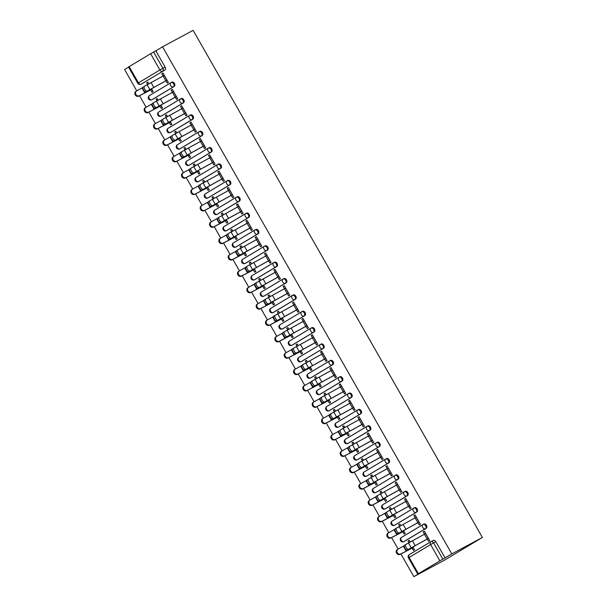 <?xml version="1.0" encoding="UTF-8"?>
<svg xmlns="http://www.w3.org/2000/svg" width="607" height="607" viewBox="0 0 607 607"><rect width="100%" height="100%" fill="white"/><g stroke="black" fill="none" stroke-linecap="round" stroke-linejoin="round"><path stroke-width="0.91" d="M152.547 99.389A2.413 1.768 -118.3 0 0 152.6 99.358A2.413 1.768 -118.3 0 0 152.653 99.328L174.133 86.46A2.413 1.768 -118.3 0 0 174.452 83.455A2.413 1.768 -118.3 0 0 171.796 82.233A2.413 1.768 -118.3 0 0 171.743 82.264L171.053 82.635M161.879 115.755A2.413 1.768 -118.3 0 0 161.932 115.725A2.413 1.768 -118.3 0 0 161.986 115.694L183.466 102.826A2.413 1.768 -118.3 0 0 183.792 99.814A2.413 1.768 -118.3 0 0 181.129 98.6A2.413 1.768 -118.3 0 0 181.076 98.63L180.385 99.002M171.212 132.114A2.413 1.768 -118.3 0 0 171.265 132.091A2.413 1.768 -118.3 0 0 171.318 132.06L192.806 119.192A2.413 1.768 -118.3 0 0 193.125 116.18A2.413 1.768 -118.3 0 0 190.461 114.966A2.413 1.768 -118.3 0 0 190.408 114.996L189.718 115.368M180.552 148.48A2.413 1.768 -118.3 0 0 180.605 148.457A2.413 1.768 -118.3 0 0 180.651 148.427L202.139 135.558A2.413 1.768 -118.3 0 0 202.457 132.546A2.413 1.768 -118.3 0 0 199.794 131.332A2.413 1.768 -118.3 0 0 199.741 131.362L199.05 131.734M189.885 164.846A2.413 1.768 -118.3 0 0 189.938 164.823A2.413 1.768 -118.3 0 0 189.991 164.793L211.471 151.917A2.413 1.768 -118.3 0 0 211.79 148.912A2.413 1.768 -118.3 0 0 209.134 147.691A2.413 1.768 -118.3 0 0 209.081 147.721L208.383 148.093M199.217 181.212A2.413 1.768 -118.3 0 0 199.271 181.182A2.413 1.768 -118.3 0 0 199.324 181.159L220.804 168.283A2.413 1.768 -118.3 0 0 221.13 165.279A2.413 1.768 -118.3 0 0 218.467 164.057A2.413 1.768 -118.3 0 0 218.414 164.087L217.723 164.459M208.55 197.578A2.413 1.768 -118.3 0 0 208.603 197.548A2.413 1.768 -118.3 0 0 208.656 197.518L230.144 184.649A2.413 1.768 -118.3 0 0 230.463 181.645A2.413 1.768 -118.3 0 0 227.8 180.423A2.413 1.768 -118.3 0 0 227.746 180.454L227.056 180.825M217.89 213.945A2.413 1.768 -118.3 0 0 217.943 213.914A2.413 1.768 -118.3 0 0 217.989 213.884L239.477 201.016A2.413 1.768 -118.3 0 0 239.795 198.011A2.413 1.768 -118.3 0 0 237.132 196.789A2.413 1.768 -118.3 0 0 237.079 196.82L236.389 197.192M227.223 230.311A2.413 1.768 -118.3 0 0 227.276 230.281A2.413 1.768 -118.3 0 0 227.329 230.25L248.809 217.382A2.413 1.768 -118.3 0 0 249.128 214.37A2.413 1.768 -118.3 0 0 246.472 213.156A2.413 1.768 -118.3 0 0 246.419 213.186L245.721 213.558M236.555 246.67A2.413 1.768 -118.3 0 0 236.609 246.647A2.413 1.768 -118.3 0 0 236.662 246.617L258.142 233.748A2.413 1.768 -118.3 0 0 258.468 230.736A2.413 1.768 -118.3 0 0 255.805 229.522A2.413 1.768 -118.3 0 0 255.752 229.552L255.061 229.924M245.888 263.036A2.413 1.768 -118.3 0 0 245.941 263.013A2.413 1.768 -118.3 0 0 245.994 262.983L267.482 250.114A2.413 1.768 -118.3 0 0 267.801 247.102A2.413 1.768 -118.3 0 0 265.138 245.888A2.413 1.768 -118.3 0 0 265.084 245.918L264.394 246.29M255.228 279.402A2.413 1.768 -118.3 0 0 255.281 279.379A2.413 1.768 -118.3 0 0 255.327 279.349L276.815 266.473A2.413 1.768 -118.3 0 0 277.133 263.468A2.413 1.768 -118.3 0 0 274.47 262.247A2.413 1.768 -118.3 0 0 274.417 262.277L273.727 262.649M264.561 295.768A2.413 1.768 -118.3 0 0 264.614 295.738A2.413 1.768 -118.3 0 0 264.667 295.715L286.147 282.839A2.413 1.768 -118.3 0 0 286.466 279.835A2.413 1.768 -118.3 0 0 283.803 278.613A2.413 1.768 -118.3 0 0 283.757 278.643L283.059 279.015M273.894 312.135A2.413 1.768 -118.3 0 0 273.947 312.104A2.413 1.768 -118.3 0 0 274 312.074L295.48 299.205A2.413 1.768 -118.3 0 0 295.806 296.201A2.413 1.768 -118.3 0 0 293.143 294.979A2.413 1.768 -118.3 0 0 293.09 295.01L292.399 295.381M283.226 328.501A2.413 1.768 -118.3 0 0 283.279 328.47A2.413 1.768 -118.3 0 0 283.332 328.44L304.82 315.572A2.413 1.768 -118.3 0 0 305.139 312.567A2.413 1.768 -118.3 0 0 302.476 311.345A2.413 1.768 -118.3 0 0 302.423 311.376L301.732 311.748M292.566 344.867A2.413 1.768 -118.3 0 0 292.62 344.837A2.413 1.768 -118.3 0 0 292.665 344.806L314.153 331.938A2.413 1.768 -118.3 0 0 314.472 328.926A2.413 1.768 -118.3 0 0 311.808 327.712A2.413 1.768 -118.3 0 0 311.755 327.742L311.065 328.114M301.899 361.226A2.413 1.768 -118.3 0 0 301.952 361.203A2.413 1.768 -118.3 0 0 302.005 361.173L323.485 348.304A2.413 1.768 -118.3 0 0 323.804 345.292A2.413 1.768 -118.3 0 0 321.141 344.078A2.413 1.768 -118.3 0 0 321.095 344.108L320.397 344.48M311.232 377.592A2.413 1.768 -118.3 0 0 311.285 377.569A2.413 1.768 -118.3 0 0 311.338 377.539L332.818 364.67A2.413 1.768 -118.3 0 0 333.144 361.658A2.413 1.768 -118.3 0 0 330.481 360.444A2.413 1.768 -118.3 0 0 330.428 360.467L329.738 360.846M320.564 393.958A2.413 1.768 -118.3 0 0 320.617 393.935A2.413 1.768 -118.3 0 0 320.671 393.905L342.158 381.029A2.413 1.768 -118.3 0 0 342.477 378.024A2.413 1.768 -118.3 0 0 339.814 376.803A2.413 1.768 -118.3 0 0 339.761 376.833L339.07 377.205M329.905 410.324A2.413 1.768 -118.3 0 0 329.958 410.294A2.413 1.768 -118.3 0 0 330.003 410.264L351.491 397.395A2.413 1.768 -118.3 0 0 351.81 394.391A2.413 1.768 -118.3 0 0 349.146 393.169A2.413 1.768 -118.3 0 0 349.093 393.199L348.403 393.571M339.237 426.691A2.413 1.768 -118.3 0 0 339.29 426.66A2.413 1.768 -118.3 0 0 339.343 426.63L360.824 413.762A2.413 1.768 -118.3 0 0 361.142 410.757A2.413 1.768 -118.3 0 0 358.479 409.535A2.413 1.768 -118.3 0 0 358.433 409.566L357.735 409.937M348.57 443.057A2.413 1.768 -118.3 0 0 348.623 443.027A2.413 1.768 -118.3 0 0 348.676 442.996L370.156 430.128A2.413 1.768 -118.3 0 0 370.482 427.123A2.413 1.768 -118.3 0 0 367.819 425.902A2.413 1.768 -118.3 0 0 367.766 425.932L367.076 426.304M357.902 459.423A2.413 1.768 -118.3 0 0 357.955 459.393A2.413 1.768 -118.3 0 0 358.009 459.362L379.496 446.494A2.413 1.768 -118.3 0 0 379.815 443.482A2.413 1.768 -118.3 0 0 377.152 442.268A2.413 1.768 -118.3 0 0 377.099 442.298L376.408 442.67M367.243 475.782A2.413 1.768 -118.3 0 0 367.296 475.759A2.413 1.768 -118.3 0 0 367.341 475.729L388.829 462.86A2.413 1.768 -118.3 0 0 389.148 459.848A2.413 1.768 -118.3 0 0 386.484 458.634A2.413 1.768 -118.3 0 0 386.431 458.664L385.741 459.036M376.575 492.148A2.413 1.768 -118.3 0 0 376.628 492.125A2.413 1.768 -118.3 0 0 376.681 492.095L398.162 479.219A2.413 1.768 -118.3 0 0 398.48 476.214A2.413 1.768 -118.3 0 0 395.817 475A2.413 1.768 -118.3 0 0 395.772 475.023L395.074 475.395M385.908 508.514A2.413 1.768 -118.3 0 0 385.961 508.484A2.413 1.768 -118.3 0 0 386.014 508.461L407.494 495.585A2.413 1.768 -118.3 0 0 407.821 492.581A2.413 1.768 -118.3 0 0 405.157 491.359A2.413 1.768 -118.3 0 0 405.104 491.389L404.414 491.761M395.24 524.88A2.413 1.768 -118.3 0 0 395.294 524.85A2.413 1.768 -118.3 0 0 395.347 524.82L416.834 511.951A2.413 1.768 -118.3 0 0 417.153 508.947A2.413 1.768 -118.3 0 0 414.49 507.725A2.413 1.768 -118.3 0 0 414.437 507.756L413.746 508.127M404.581 541.247A2.413 1.768 -118.3 0 0 404.634 541.216A2.413 1.768 -118.3 0 0 404.679 541.186L426.167 528.318A2.413 1.768 -118.3 0 0 426.486 525.313A2.413 1.768 -118.3 0 0 423.823 524.091A2.413 1.768 -118.3 0 0 423.769 524.122L423.079 524.494M128.585 67.157L124.61 69.539L136.757 90.838M139.527 95.701L146.09 107.204M148.859 112.06L155.422 123.57M158.199 128.426L164.763 139.929M167.532 144.792L174.095 156.295M176.865 161.159L183.428 172.661M186.197 177.525L192.76 189.027M195.537 193.891L202.093 205.394M204.87 210.257L211.433 221.76M214.203 226.616L220.766 238.126M223.535 242.982L230.099 254.485M232.876 259.348L239.431 270.851M242.208 275.715L248.771 287.217M251.541 292.081L258.104 303.583M260.873 308.447L267.437 319.95M270.214 324.813L276.769 336.316M279.546 341.172L286.109 352.682M288.879 357.538L295.442 369.041M298.212 373.904L304.775 385.407M307.552 390.271L314.107 401.773M316.884 406.637L323.448 418.14M326.217 423.003L332.78 434.506M335.55 439.369L342.113 450.872M344.89 455.728L351.445 467.231M354.222 472.094L360.786 483.597M363.555 488.46L370.118 499.963M372.888 504.827L379.451 516.329M382.228 521.193L388.784 532.696M391.561 537.559L398.124 549.062M400.893 553.925L413.86 576.65L444.438 560.2L482.39 537.461L451.813 553.91L162.562 46.8L193.14 30.35L482.39 537.461M129.147 66.595L138.426 82.856L137.774 83.273L128.502 67.013L150.635 53.727L155.847 50.829L165.119 67.089A2.413 1.768 61.7 0 1 164.8 70.093L141.067 84.176A2.413 1.768 61.7 0 1 141.021 84.206L143.267 82.992A2.413 1.768 -118.3 0 0 143.313 82.962M155.847 50.829L162.562 46.8M418.398 573.706L439.885 560.83L430.606 544.57L409.126 557.446L418.398 573.706L417.753 574.123L420.575 572.629L413.86 576.65M445.098 557.939L435.818 541.672L430.606 544.57A2.413 1.646 -120.9 0 1 430.818 541.725A2.413 1.646 -120.9 0 1 430.864 541.694A2.413 1.768 61.7 0 1 430.909 541.664A2.413 1.768 61.7 0 1 433.573 542.886L442.852 559.146L451.813 553.91M442.852 559.146L439.885 560.83M427.29 539.039L428.61 541.353L429.748 540.67L424.361 531.231L423.223 531.907L424.392 531.284M410.233 542.172L409.179 540.321L408.041 541.004L409.209 540.374M402.775 531.77L404.095 534.084L405.233 533.401L403.678 530.677M417.957 522.673L419.278 524.987L420.416 524.304L415.029 514.865L413.891 515.548L415.059 514.918M400.901 525.814L399.846 523.955L398.708 524.638L399.876 524.016M393.442 515.404L394.755 517.718L395.893 517.035L394.345 514.311M408.625 506.306L409.937 508.62L411.076 507.938L405.696 498.499L404.558 499.182L405.726 498.552M391.568 509.448L390.513 507.596L389.375 508.279L390.544 507.649M384.102 499.037L385.422 501.352L386.56 500.669L385.005 497.945M399.285 489.948L400.605 492.254L401.743 491.571L396.356 482.133L395.218 482.815L396.386 482.186M382.235 493.081L381.173 491.23L380.035 491.913L381.204 491.283M374.769 482.679L376.09 484.985L377.228 484.303L375.672 481.579M389.952 473.581L391.272 475.888L392.41 475.205L387.023 465.766L385.885 466.449L387.054 465.819M372.895 476.715L371.841 474.864L370.702 475.547L371.871 474.917M365.437 466.313L366.757 468.619L367.895 467.936L366.34 465.212M380.619 457.215L381.94 459.529L383.078 458.846L377.691 449.4L376.552 450.083L377.721 449.453M363.563 460.349L362.508 458.497L361.37 459.18L362.538 458.551M356.104 449.946L357.417 452.253L358.555 451.578L357.007 448.846M371.287 440.849L372.599 443.163L373.737 442.48L368.358 433.034L367.22 433.717L368.388 433.087M354.23 443.983L353.175 442.131L352.037 442.814L353.206 442.184M346.764 433.58L348.084 435.894L349.222 435.211L347.667 432.488M361.947 424.483L363.267 426.797L364.405 426.114L359.018 416.675L357.88 417.358L359.048 416.728M344.897 427.616L343.835 425.765L342.697 426.448L343.865 425.818M337.431 417.214L338.752 419.528L339.89 418.845L338.334 416.121M352.614 408.116L353.934 410.431L355.072 409.748L349.685 400.309L348.547 400.992L349.715 400.362M335.557 411.258L334.503 409.406L333.364 410.082L334.533 409.459M328.099 400.848L329.419 403.162L330.557 402.479L329.002 399.755M343.281 391.758L344.601 394.064L345.74 393.382L340.352 383.943L339.214 384.626L340.383 383.996M326.225 394.891L325.17 393.04L324.032 393.723L325.2 393.093M318.766 384.481L320.079 386.796L321.217 386.113L319.669 383.389M333.949 375.392L335.261 377.698L336.399 377.015L331.02 367.576L329.882 368.259L331.05 367.63M316.892 378.525L315.837 376.674L314.699 377.357L315.868 376.727M309.426 368.123L310.746 370.429L311.884 369.746L310.329 367.023M324.608 359.025L325.929 361.332L327.067 360.657L321.68 351.21L320.542 351.893L321.71 351.263M307.559 362.159L306.497 360.308L305.359 360.99L306.527 360.361M300.093 351.757L301.413 354.063L302.552 353.38L300.996 350.656M315.276 342.659L316.596 344.973L317.734 344.29L312.347 334.844L311.209 335.527L312.377 334.897M298.219 345.793L297.164 343.941L296.026 344.624L297.195 343.994M290.761 335.39L292.081 337.697L293.219 337.022L291.663 334.29M305.943 326.293L307.263 328.607L308.402 327.924L303.014 318.478L301.876 319.161L303.045 318.531M288.886 329.426L287.832 327.575L286.694 328.258L287.862 327.628M281.428 319.024L282.741 321.338L283.879 320.655L282.331 317.931M296.611 309.927L297.923 312.241L299.061 311.558L293.682 302.119L292.544 302.802L293.712 302.172M279.554 313.068L278.499 311.209L277.361 311.892L278.53 311.262M272.088 302.658L273.408 304.972L274.546 304.289L272.991 301.565M287.27 293.56L288.591 295.875L289.729 295.192L284.342 285.753L283.203 286.436L284.372 285.806M270.221 296.702L269.159 294.85L268.021 295.526L269.189 294.903M262.755 286.292L264.075 288.606L265.213 287.923L263.658 285.199M277.938 277.202L279.258 279.508L280.396 278.825L275.009 269.387L273.871 270.069L275.039 269.44M260.881 280.335L259.826 278.484L258.688 279.167L259.857 278.537M253.423 269.925L254.743 272.24L255.881 271.557L254.325 268.833M268.605 260.835L269.925 263.142L271.063 262.459L265.676 253.02L264.538 253.703L265.707 253.073M251.548 263.969L250.494 262.118L249.356 262.801L250.524 262.171M244.09 253.567L245.403 255.873L246.541 255.19L244.993 252.466M259.272 244.469L260.585 246.776L261.723 246.101L256.344 236.654L255.206 237.337L256.374 236.707M242.216 247.603L241.161 245.752L240.023 246.434L241.191 245.805M234.75 237.2L236.07 239.507L237.208 238.824L235.653 236.1M249.932 228.103L251.252 230.417L252.391 229.734L247.003 220.288L245.865 220.971L247.034 220.341M232.883 231.237L231.821 229.385L230.683 230.068L231.851 229.438M225.417 220.834L226.737 223.148L227.875 222.465L226.32 219.734M240.6 211.737L241.92 214.051L243.058 213.368L237.671 203.929L236.533 204.605L237.701 203.982M223.543 214.87L222.488 213.019L221.35 213.702L222.519 213.072M216.084 204.468L217.405 206.782L218.543 206.099L216.987 203.375M231.267 195.371L232.587 197.685L233.725 197.002L228.338 187.563L227.2 188.246L228.369 187.616M214.21 198.512L213.156 196.653L212.018 197.336L213.186 196.706M206.752 188.102L208.064 190.416L209.203 189.733L207.655 187.009M221.934 179.004L223.247 181.318L224.385 180.636L219.006 171.197L217.867 171.88L219.036 171.25M204.878 182.146L203.823 180.294L202.685 180.969L203.853 180.347M197.412 171.735L198.732 174.05L199.87 173.367L198.314 170.643M212.594 162.646L213.914 164.952L215.053 164.269L209.665 154.831L208.527 155.513L209.696 154.884M195.545 165.779L194.483 163.928L193.345 164.611L194.513 163.981M188.079 155.369L189.399 157.683L190.537 157.001L188.982 154.277M203.262 146.279L204.582 148.586L205.72 147.903L200.333 138.464L199.195 139.147L200.363 138.517M186.205 149.413L185.15 147.562L184.012 148.245L185.181 147.615M178.746 139.011L180.067 141.317L181.205 140.634L179.649 137.91M193.929 129.913L195.249 132.22L196.387 131.544L191 122.098L189.862 122.781L191.03 122.151M176.872 133.047L175.818 131.195L174.679 131.878L175.848 131.249M169.414 122.644L170.726 124.951L171.872 124.276L170.317 121.544M184.596 113.547L185.909 115.861L187.047 115.178L181.668 105.732L180.529 106.415L181.698 105.785M167.54 116.681L166.485 114.829L165.347 115.512L166.515 114.882M160.073 106.278L161.394 108.592L162.532 107.909L160.976 105.186M175.256 97.181L176.576 99.495L177.714 98.812L172.327 89.373L171.189 90.048L172.358 89.426M158.207 100.314L157.145 98.463L156.007 99.146L157.175 98.516M150.741 89.912L152.061 92.226L153.199 91.543L151.644 88.819M165.923 80.814L167.244 83.129L168.382 82.446L162.995 73.007L161.857 73.69L163.025 73.06M412.107 548.136L413.428 550.45L414.566 549.767L413.01 547.044M148.867 83.956L147.812 82.097L146.674 82.78L147.842 82.15M146.674 82.78L147.698 84.578M156.007 99.146L157.038 100.944M165.347 115.512L166.371 117.31M174.679 131.878L175.704 133.677M184.012 148.245L185.036 150.043M193.345 164.611L194.377 166.409M202.685 180.969L203.709 182.775M212.018 197.336L213.042 199.134M221.35 213.702L222.374 215.5M230.683 230.068L231.715 231.866M240.023 246.434L241.047 248.233M249.356 262.801L250.38 264.599M258.688 279.167L259.713 280.965M268.021 295.526L269.053 297.331M277.361 311.892L278.385 313.69M286.694 328.258L287.718 330.056M296.026 344.624L297.051 346.422M305.359 360.99L306.391 362.789M314.699 377.357L315.723 379.155M324.032 393.723L325.056 395.521M333.364 410.082L334.389 411.88M342.697 426.448L343.729 428.246M352.037 442.814L353.062 444.612M361.37 459.18L362.394 460.979M370.702 475.547L371.727 477.345M380.035 491.913L381.067 493.711M389.375 508.279L390.4 510.077M398.708 524.638L399.732 526.436M408.041 541.004L409.065 542.802M423.223 531.907L424.521 534.183M435.818 541.672A2.413 1.768 -118.3 0 0 433.155 540.458A2.413 1.768 -118.3 0 0 433.11 540.488L430.962 541.641M413.891 515.548L415.18 517.817M404.558 499.182L405.848 501.45M395.218 482.815L396.515 485.084M385.885 466.449L387.183 468.718M376.552 450.083L377.842 452.352M367.22 433.717L368.51 435.985M357.88 417.358L359.177 419.627M348.547 400.992L349.844 403.26M339.214 384.626L340.504 386.894M329.882 368.259L331.172 370.528M320.542 351.893L321.839 354.162M311.209 335.527L312.506 337.796M301.876 319.161L303.166 321.429M292.544 302.802L293.834 305.071M283.203 286.436L284.501 288.704M273.871 270.069L275.168 272.338M264.538 253.703L265.828 255.972M255.206 237.337L256.495 239.606M245.865 220.971L247.163 223.239M236.533 204.605L237.83 206.873M227.2 188.246L228.49 190.515M217.867 171.88L219.157 174.148M208.527 155.513L209.825 157.782M199.195 139.147L200.492 141.416M189.862 122.781L191.152 125.05M180.529 106.415L181.819 108.683M171.189 90.048L172.487 92.317M161.857 73.69L163.154 75.958M425.682 533.538L405.787 544.479A2.777 1.199 59.7 0 0 405.764 544.494A2.777 1.199 59.7 0 0 406.113 547.468A2.777 1.199 59.7 0 0 408.541 549.305L407.32 550.018A2.777 1.199 -120.3 0 1 404.892 548.182A2.777 1.199 -120.3 0 1 404.543 545.207A2.777 1.199 -120.3 0 1 404.566 545.192L405.734 544.509M407.32 550.018L428.459 538.409M428.436 538.363L408.541 549.305M413.276 547.506L400.089 554.366A2.777 2.413 -122 0 1 397.342 549.54L397.813 549.244M404.239 545.678L398.002 549.123A2.777 2.413 58 0 0 400.757 553.948L413.253 547.461M416.349 517.172L396.454 528.113A2.777 1.199 59.7 0 0 396.432 528.128A2.777 1.199 59.7 0 0 396.781 531.102A2.777 1.199 59.7 0 0 399.209 532.938L397.987 533.652A2.777 1.199 -120.3 0 1 395.559 531.815A2.777 1.199 -120.3 0 1 395.21 528.841A2.777 1.199 -120.3 0 1 395.233 528.826L396.401 528.143M397.987 533.652L419.126 522.043M419.096 521.997L399.209 532.938M407.009 500.813L387.122 511.747A2.777 1.199 59.7 0 0 387.091 511.762A2.777 1.199 59.7 0 0 387.441 514.736A2.777 1.199 59.7 0 0 389.876 516.572L388.655 517.285A2.777 1.199 -120.3 0 1 386.219 515.449A2.777 1.199 -120.3 0 1 385.87 512.475A2.777 1.199 -120.3 0 1 385.9 512.46L385.87 512.475M388.655 517.285L409.793 505.684M409.763 505.631L389.876 516.572M403.943 531.14L390.756 537.999A2.777 2.413 -122 0 1 388.002 533.174L388.48 532.878M394.899 529.312L388.67 532.764A2.777 2.413 58 0 0 391.416 537.59L403.913 531.095M394.611 514.774L381.424 521.633A2.777 2.413 -122 0 1 378.669 516.807L379.147 516.511M385.566 512.953L379.329 516.398A2.777 2.413 58 0 0 382.084 521.223L394.58 514.728M397.676 484.447L377.789 495.38A2.777 1.199 59.7 0 0 377.759 495.395A2.777 1.199 59.7 0 0 378.108 498.37A2.777 1.199 59.7 0 0 380.536 500.206L379.314 500.919A2.777 1.199 -120.3 0 1 376.886 499.083A2.777 1.199 -120.3 0 1 376.537 496.109A2.777 1.199 -120.3 0 1 376.568 496.094L377.736 495.411M379.314 500.919L400.453 489.318M400.43 489.272L380.536 500.206M388.343 468.08L368.449 479.014A2.777 1.199 59.7 0 0 368.426 479.029A2.777 1.199 59.7 0 0 368.775 482.004A2.777 1.199 59.7 0 0 371.203 483.84L369.982 484.561A2.777 1.199 -120.3 0 1 367.554 482.717A2.777 1.199 -120.3 0 1 367.205 479.75A2.777 1.199 -120.3 0 1 367.227 479.735L367.205 479.75M369.982 484.561L391.12 472.952M391.098 472.906L371.203 483.84M379.011 451.714L359.116 462.648A2.777 1.199 59.7 0 0 359.094 462.663A2.777 1.199 59.7 0 0 359.443 465.637A2.777 1.199 59.7 0 0 361.871 467.473L360.649 468.194A2.777 1.199 -120.3 0 1 358.221 466.358A2.777 1.199 -120.3 0 1 357.872 463.384A2.777 1.199 -120.3 0 1 357.895 463.369L359.063 462.686M360.649 468.194L381.788 456.585M381.757 456.54L361.871 467.473M385.27 498.408L372.091 505.267A2.777 2.413 -122 0 1 369.337 500.441L369.807 500.145M376.234 496.587L369.997 500.031A2.777 2.413 58 0 0 372.751 504.857L385.248 498.362M375.938 482.049L362.751 488.908A2.777 2.413 -122 0 1 360.004 484.083L360.475 483.787M366.901 480.22L360.664 483.665A2.777 2.413 58 0 0 363.418 488.491L375.915 482.004M366.605 465.683L353.418 472.542A2.777 2.413 -122 0 1 350.664 467.716L351.142 467.42M357.561 463.854L351.332 467.299A2.777 2.413 58 0 0 354.078 472.125L366.575 465.637M369.671 435.348L349.784 446.289A2.777 1.199 59.7 0 0 349.753 446.304A2.777 1.199 59.7 0 0 350.102 449.279A2.777 1.199 59.7 0 0 352.538 451.115L351.316 451.828A2.777 1.199 -120.3 0 1 348.881 449.992A2.777 1.199 -120.3 0 1 348.532 447.018A2.777 1.199 -120.3 0 1 348.562 447.002L349.731 446.32M351.316 451.828L372.455 440.219M372.425 440.174L352.538 451.115M357.273 449.317L344.086 456.176A2.777 2.413 -122 0 1 341.331 451.35L341.809 451.054M348.228 447.488L341.991 450.933A2.777 2.413 58 0 0 344.746 455.758L357.242 449.271M360.338 418.982L340.451 429.923A2.777 1.199 59.7 0 0 340.421 429.938A2.777 1.199 59.7 0 0 340.77 432.912A2.777 1.199 59.7 0 0 343.198 434.749L341.976 435.462A2.777 1.199 -120.3 0 1 339.548 433.626A2.777 1.199 -120.3 0 1 339.199 430.651A2.777 1.199 -120.3 0 1 339.23 430.636L339.199 430.651M341.976 435.462L363.115 423.853M363.092 423.807L343.198 434.749M347.932 432.95L334.753 439.809A2.777 2.413 -122 0 1 331.999 434.984L332.469 434.688M338.896 431.122L332.659 434.566A2.777 2.413 58 0 0 335.413 439.392L347.91 432.905M351.005 402.616L331.111 413.557A2.777 1.199 59.7 0 0 331.088 413.572A2.777 1.199 59.7 0 0 331.437 416.546A2.777 1.199 59.7 0 0 333.865 418.382L332.644 419.096A2.777 1.199 -120.3 0 1 330.216 417.259A2.777 1.199 -120.3 0 1 329.867 414.285A2.777 1.199 -120.3 0 1 329.889 414.27L331.058 413.587M332.644 419.096L353.782 407.487M353.76 407.441L333.865 418.382M338.6 416.584L325.413 423.443A2.777 2.413 -122 0 1 322.666 418.618L323.136 418.322M329.563 414.763L323.326 418.208A2.777 2.413 58 0 0 326.08 423.033L338.577 416.539M341.673 386.257L321.778 397.19A2.777 1.199 59.7 0 0 321.756 397.206A2.777 1.199 59.7 0 0 322.105 400.18A2.777 1.199 59.7 0 0 324.533 402.016L323.311 402.729A2.777 1.199 -120.3 0 1 320.883 400.893A2.777 1.199 -120.3 0 1 320.534 397.919A2.777 1.199 -120.3 0 1 320.557 397.904L321.725 397.221M323.311 402.729L344.45 391.128M344.419 391.083L324.533 402.016M329.267 400.218L316.08 407.077A2.777 2.413 -122 0 1 313.326 402.251L313.804 401.955M320.223 398.397L313.994 401.842A2.777 2.413 58 0 0 316.74 406.667L329.237 400.172M332.333 369.891L312.446 380.824A2.777 1.199 59.7 0 0 312.415 380.839A2.777 1.199 59.7 0 0 312.764 383.814A2.777 1.199 59.7 0 0 315.2 385.65L313.978 386.363A2.777 1.199 -120.3 0 1 311.543 384.527A2.777 1.199 -120.3 0 1 311.194 381.553A2.777 1.199 -120.3 0 1 311.224 381.537L312.393 380.855M313.978 386.363L335.117 374.762M335.087 374.716L315.2 385.65M323 353.524L303.113 364.458A2.777 1.199 59.7 0 0 303.083 364.473A2.777 1.199 59.7 0 0 303.432 367.447A2.777 1.199 59.7 0 0 305.86 369.284L304.638 370.004A2.777 1.199 -120.3 0 1 302.21 368.161A2.777 1.199 -120.3 0 1 301.861 365.194A2.777 1.199 -120.3 0 1 301.891 365.179L303.06 364.488M304.638 370.004L325.777 358.396M325.754 358.35L305.86 369.284M313.667 337.158L293.773 348.092A2.777 1.199 59.7 0 0 293.75 348.107A2.777 1.199 59.7 0 0 294.099 351.081A2.777 1.199 59.7 0 0 296.527 352.917L295.305 353.638A2.777 1.199 -120.3 0 1 292.877 351.802A2.777 1.199 -120.3 0 1 292.528 348.828A2.777 1.199 -120.3 0 1 292.551 348.813L293.727 348.13M295.305 353.638L316.444 342.029M316.422 341.984L296.527 352.917M304.335 320.792L284.44 331.733A2.777 1.199 59.7 0 0 284.417 331.748A2.777 1.199 59.7 0 0 284.766 334.723A2.777 1.199 59.7 0 0 287.194 336.559L285.973 337.272A2.777 1.199 -120.3 0 1 283.545 335.436A2.777 1.199 -120.3 0 1 283.196 332.461A2.777 1.199 -120.3 0 1 283.219 332.446L284.387 331.763M285.973 337.272L307.112 325.663M307.081 325.618L287.194 336.559M294.994 304.426L275.108 315.367A2.777 1.199 59.7 0 0 275.077 315.382A2.777 1.199 59.7 0 0 275.426 318.356A2.777 1.199 59.7 0 0 277.862 320.192L276.64 320.906A2.777 1.199 -120.3 0 1 274.205 319.07A2.777 1.199 -120.3 0 1 273.856 316.095A2.777 1.199 -120.3 0 1 273.886 316.08L275.054 315.397M276.64 320.906L297.779 309.297M297.749 309.251L277.862 320.192M285.662 288.059L265.775 299.001A2.777 1.199 59.7 0 0 265.745 299.016A2.777 1.199 59.7 0 0 266.094 301.99A2.777 1.199 59.7 0 0 268.522 303.826L267.3 304.539A2.777 1.199 -120.3 0 1 264.872 302.703A2.777 1.199 -120.3 0 1 264.523 299.729A2.777 1.199 -120.3 0 1 264.553 299.714L265.722 299.031M267.3 304.539L288.439 292.931M288.416 292.885L268.522 303.826M319.935 383.859L306.747 390.711A2.777 2.413 -122 0 1 303.993 385.885L304.471 385.597M310.89 382.031L304.653 385.475A2.777 2.413 58 0 0 307.408 390.301L319.904 383.806M310.594 367.493L297.415 374.352A2.777 2.413 -122 0 1 294.661 369.526L295.131 369.231M301.558 365.664L295.321 369.109A2.777 2.413 58 0 0 298.075 373.935L310.572 367.447M301.262 351.127L288.075 357.986A2.777 2.413 -122 0 1 285.328 353.16L285.798 352.864M292.225 349.298L285.988 352.743A2.777 2.413 58 0 0 288.742 357.569L301.239 351.081M291.929 334.76L278.742 341.62A2.777 2.413 -122 0 1 275.988 336.794L276.466 336.498M282.885 332.932L276.655 336.377A2.777 2.413 58 0 0 279.402 341.202L291.899 334.715M282.596 318.394L269.409 325.253A2.777 2.413 -122 0 1 266.655 320.428L267.133 320.132M273.552 316.566L267.315 320.018A2.777 2.413 58 0 0 270.069 324.844L282.566 318.349M273.256 302.028L260.077 308.887A2.777 2.413 -122 0 1 257.322 304.061L257.793 303.766M264.22 300.207L257.983 303.652A2.777 2.413 58 0 0 260.737 308.477L273.233 301.983M276.329 271.701L256.435 282.634A2.777 1.199 59.7 0 0 256.412 282.65A2.777 1.199 59.7 0 0 256.761 285.624A2.777 1.199 59.7 0 0 259.189 287.46L257.967 288.173A2.777 1.199 -120.3 0 1 255.539 286.337A2.777 1.199 -120.3 0 1 255.19 283.363A2.777 1.199 -120.3 0 1 255.213 283.348L256.389 282.665M257.967 288.173L279.106 276.572M279.083 276.526L259.189 287.46M263.924 285.662L250.737 292.521A2.777 2.413 -122 0 1 247.99 287.695L248.46 287.399M254.887 283.841L248.65 287.286A2.777 2.413 58 0 0 251.404 292.111L263.901 285.616M266.997 255.335L247.102 266.268A2.777 1.199 59.7 0 0 247.079 266.283A2.777 1.199 59.7 0 0 247.428 269.258A2.777 1.199 59.7 0 0 249.856 271.094L248.635 271.807A2.777 1.199 -120.3 0 1 246.207 269.971A2.777 1.199 -120.3 0 1 245.858 266.997A2.777 1.199 -120.3 0 1 245.881 266.981L247.049 266.298M248.635 271.807L269.774 260.206M269.743 260.16L249.856 271.094M254.591 269.303L241.404 276.155A2.777 2.413 -122 0 1 238.65 271.329L239.128 271.041M245.547 267.475L239.317 270.919A2.777 2.413 58 0 0 242.064 275.745L254.561 269.25M257.656 238.968L237.769 249.902A2.777 1.199 59.7 0 0 237.739 249.917A2.777 1.199 59.7 0 0 238.088 252.891A2.777 1.199 59.7 0 0 240.524 254.728L239.302 255.448A2.777 1.199 -120.3 0 1 236.867 253.612A2.777 1.199 -120.3 0 1 236.518 250.638A2.777 1.199 -120.3 0 1 236.548 250.623L237.716 249.932M239.302 255.448L260.441 243.839M260.411 243.794L240.524 254.728M245.258 252.937L232.071 259.796A2.777 2.413 -122 0 1 229.317 254.97L229.795 254.674M236.214 251.108L229.977 254.553A2.777 2.413 58 0 0 232.731 259.379L245.228 252.891M248.324 222.602L228.437 233.543A2.777 1.199 59.7 0 0 228.407 233.551A2.777 1.199 59.7 0 0 228.756 236.525A2.777 1.199 59.7 0 0 231.191 238.369L229.962 239.082A2.777 1.199 -120.3 0 1 227.534 237.246A2.777 1.199 -120.3 0 1 227.185 234.272A2.777 1.199 -120.3 0 1 227.215 234.256L228.384 233.574M229.962 239.082L251.101 227.473M251.078 227.428L231.191 238.369M235.918 236.571L222.739 243.43A2.777 2.413 -122 0 1 219.984 238.604L220.455 238.308M226.881 234.742L220.645 238.187A2.777 2.413 58 0 0 223.399 243.012L235.895 236.525M238.991 206.236L219.097 217.177A2.777 1.199 59.7 0 0 219.074 217.192A2.777 1.199 59.7 0 0 219.423 220.166A2.777 1.199 59.7 0 0 221.851 222.003L220.629 222.716A2.777 1.199 -120.3 0 1 218.201 220.88A2.777 1.199 -120.3 0 1 217.852 217.905A2.777 1.199 -120.3 0 1 217.875 217.89L219.051 217.207M220.629 222.716L241.768 211.107M241.745 211.061L221.851 222.003M226.586 220.204L213.398 227.064A2.777 2.413 -122 0 1 210.652 222.238L211.122 221.942M217.549 218.376L211.312 221.821A2.777 2.413 58 0 0 214.066 226.646L226.563 220.159M229.658 189.87L209.764 200.811A2.777 1.199 59.7 0 0 209.741 200.826A2.777 1.199 59.7 0 0 210.09 203.8A2.777 1.199 59.7 0 0 212.518 205.636L211.297 206.35A2.777 1.199 -120.3 0 1 208.869 204.513A2.777 1.199 -120.3 0 1 208.52 201.539A2.777 1.199 -120.3 0 1 208.542 201.524L209.711 200.841M211.297 206.35L232.435 194.741M232.405 194.695L212.518 205.636M217.253 203.838L204.066 210.697A2.777 2.413 -122 0 1 201.312 205.872L201.79 205.576M208.209 202.01L201.979 205.462A2.777 2.413 58 0 0 204.734 210.288L217.23 203.793M220.318 173.503L200.431 184.445A2.777 1.199 59.7 0 0 200.401 184.46A2.777 1.199 59.7 0 0 200.75 187.434A2.777 1.199 59.7 0 0 203.186 189.27L201.964 189.983A2.777 1.199 -120.3 0 1 199.528 188.147A2.777 1.199 -120.3 0 1 199.179 185.173A2.777 1.199 -120.3 0 1 199.21 185.158L200.378 184.475M201.964 189.983L223.103 178.382M223.073 178.329L203.186 189.27M207.92 187.472L194.733 194.331A2.777 2.413 -122 0 1 191.979 189.505L192.457 189.209M198.876 185.651L192.639 189.096A2.777 2.413 58 0 0 195.393 193.921L207.89 187.426M210.986 157.145L191.099 168.078A2.777 1.199 59.7 0 0 191.068 168.093A2.777 1.199 59.7 0 0 191.417 171.068A2.777 1.199 59.7 0 0 193.853 172.904L192.624 173.617A2.777 1.199 -120.3 0 1 190.196 171.781A2.777 1.199 -120.3 0 1 189.847 168.807A2.777 1.199 -120.3 0 1 189.877 168.792L189.847 168.807M192.624 173.617L213.763 162.016M213.74 161.97L193.853 172.904M198.58 171.106L185.401 177.965A2.777 2.413 -122 0 1 182.646 173.139L183.117 172.843M189.543 169.285L183.306 172.729A2.777 2.413 58 0 0 186.061 177.555L198.557 171.06M201.653 140.778L181.766 151.712A2.777 1.199 59.7 0 0 181.736 151.727A2.777 1.199 59.7 0 0 182.085 154.702A2.777 1.199 59.7 0 0 184.513 156.538L183.291 157.259A2.777 1.199 -120.3 0 1 180.863 155.415A2.777 1.199 -120.3 0 1 180.514 152.44A2.777 1.199 -120.3 0 1 180.537 152.433L181.713 151.742M183.291 157.259L204.43 145.65M204.407 145.604L184.513 156.538M189.247 154.747L176.06 161.606A2.777 2.413 -122 0 1 173.314 156.781L173.784 156.485M180.211 152.918L173.974 156.363A2.777 2.413 58 0 0 176.728 161.189L189.225 154.702M192.32 124.412L172.426 135.346A2.777 1.199 59.7 0 0 172.403 135.361A2.777 1.199 59.7 0 0 172.752 138.335A2.777 1.199 59.7 0 0 175.18 140.171L173.959 140.892A2.777 1.199 -120.3 0 1 171.531 139.056A2.777 1.199 -120.3 0 1 171.182 136.082A2.777 1.199 -120.3 0 1 171.204 136.067L171.182 136.082M173.959 140.892L195.097 129.283M195.075 129.238L175.18 140.171M179.915 138.381L166.728 145.24A2.777 2.413 -122 0 1 163.973 140.414L164.451 140.118M170.87 136.552L164.641 139.997A2.777 2.413 58 0 0 167.395 144.823L179.892 138.335M182.98 108.046L163.093 118.987A2.777 1.199 59.7 0 0 163.063 118.995A2.777 1.199 59.7 0 0 163.412 121.969A2.777 1.199 59.7 0 0 165.848 123.813L164.626 124.526A2.777 1.199 -120.3 0 1 162.19 122.69A2.777 1.199 -120.3 0 1 161.841 119.716A2.777 1.199 -120.3 0 1 161.872 119.7L161.841 119.716M164.626 124.526L185.765 112.917M185.734 112.872L165.848 123.813M170.582 122.015L157.395 128.874A2.777 2.413 -122 0 1 154.641 124.048L155.119 123.752M161.538 120.186L155.309 123.631A2.777 2.413 58 0 0 158.055 128.456L170.552 121.969M173.648 91.68L153.761 102.621A2.777 1.199 59.7 0 0 153.73 102.636A2.777 1.199 59.7 0 0 154.079 105.61A2.777 1.199 59.7 0 0 156.515 107.447L155.286 108.16A2.777 1.199 -120.3 0 1 152.858 106.324A2.777 1.199 -120.3 0 1 152.509 103.349A2.777 1.199 -120.3 0 1 152.539 103.334L153.708 102.651M155.286 108.16L176.425 96.551M176.402 96.505L156.515 107.447M161.242 105.648L148.062 112.507A2.777 2.413 -122 0 1 145.308 107.682L145.779 107.386M152.205 103.82L145.968 107.264A2.777 2.413 58 0 0 148.723 112.09L161.219 105.603M164.315 75.314L144.428 86.255A2.777 1.199 59.7 0 0 144.398 86.27A2.777 1.199 59.7 0 0 144.747 89.244A2.777 1.199 59.7 0 0 147.175 91.08L145.953 91.794A2.777 1.199 -120.3 0 1 143.525 89.957A2.777 1.199 -120.3 0 1 143.176 86.983A2.777 1.199 -120.3 0 1 143.199 86.968L143.176 86.983M145.953 91.794L167.092 80.185M167.069 80.139L147.175 91.08M151.909 89.282L138.73 96.141A2.777 2.413 -122 0 1 135.976 91.316L136.446 91.02M142.873 87.454L136.636 90.906A2.777 2.413 58 0 0 139.39 95.731L151.887 89.237M170.855 82.742L149.459 95.565A2.413 1.646 59.1 0 0 149.413 95.587L170.901 82.719A2.413 1.646 59.1 0 1 170.946 82.689A2.413 1.768 61.7 0 1 170.992 82.666A2.413 1.768 61.7 0 1 173.655 83.88A2.413 1.768 61.7 0 1 173.336 86.892L151.856 99.76A2.413 1.768 61.7 0 1 151.803 99.791L152.6 99.358M174.133 86.46L173.336 86.892A2.413 1.646 -120.9 0 1 170.688 85.572A2.413 1.646 59.1 0 1 170.901 82.719A2.413 2.413 0 0 1 170.992 82.666L171.796 82.233M180.188 99.108L158.791 111.931A2.413 1.646 59.1 0 0 158.753 111.954L180.233 99.085A2.413 1.646 59.1 0 1 180.279 99.055A2.413 1.768 61.7 0 1 180.332 99.024A2.413 1.768 61.7 0 1 182.995 100.246A2.413 1.768 61.7 0 1 182.669 103.251L161.189 116.127A2.413 1.768 61.7 0 1 161.136 116.157L161.932 115.725M183.466 102.826L182.669 103.251A2.413 1.646 -120.9 0 1 180.029 101.938A2.413 1.646 59.1 0 1 180.233 99.085A2.413 2.413 0 0 1 180.332 99.024L181.129 98.6M189.521 115.474L168.131 128.289A2.413 1.646 59.1 0 0 168.086 128.32L189.566 115.451A2.413 1.646 59.1 0 1 189.612 115.421A2.413 1.768 61.7 0 1 189.665 115.391A2.413 1.768 61.7 0 1 192.328 116.612A2.413 1.768 61.7 0 1 192.009 119.617L170.521 132.485A2.413 1.768 61.7 0 1 170.468 132.516L171.265 132.091M192.806 119.192L192.009 119.617A2.413 1.646 -120.9 0 1 189.361 118.297A2.413 1.646 59.1 0 1 189.566 115.451A2.413 2.413 0 0 1 189.665 115.391L190.461 114.966M198.861 131.84L177.464 144.656A2.413 1.646 59.1 0 0 177.419 144.686L198.899 131.81A2.413 1.646 59.1 0 1 198.944 131.787A2.413 1.768 61.7 0 1 198.997 131.757A2.413 1.768 61.7 0 1 201.661 132.979A2.413 1.768 61.7 0 1 201.342 135.983L179.854 148.852A2.413 1.768 61.7 0 1 179.809 148.882L180.605 148.457M202.139 135.558L201.342 135.983A2.413 1.646 -120.9 0 1 198.694 134.663A2.413 1.646 59.1 0 1 198.899 131.81A2.413 2.413 0 0 1 198.997 131.757L199.794 131.332M208.193 148.207L186.797 161.022A2.413 1.646 59.1 0 0 186.751 161.052L208.239 148.176A2.413 1.646 59.1 0 1 208.284 148.154A2.413 1.768 61.7 0 1 208.33 148.123A2.413 1.768 61.7 0 1 210.993 149.345A2.413 1.768 61.7 0 1 210.675 152.349L189.194 165.218A2.413 1.768 61.7 0 1 189.141 165.248L189.938 164.823M211.471 151.917L210.675 152.349A2.413 1.646 -120.9 0 1 208.026 151.029A2.413 1.646 59.1 0 1 208.239 148.176A2.413 2.413 0 0 1 208.33 148.123L209.134 147.691M217.526 164.573L196.129 177.388A2.413 1.646 59.1 0 0 196.091 177.411L217.572 164.543A2.413 1.646 59.1 0 1 217.617 164.52A2.413 1.768 61.7 0 1 217.67 164.489A2.413 1.768 61.7 0 1 220.333 165.703A2.413 1.768 61.7 0 1 220.007 168.716L198.527 181.584A2.413 1.768 61.7 0 1 198.474 181.614L199.271 181.182M220.804 168.283L220.007 168.716A2.413 1.646 -120.9 0 1 217.367 167.395A2.413 1.646 59.1 0 1 217.572 164.543A2.413 2.413 0 0 1 217.67 164.489L218.467 164.057M226.859 180.939L205.47 193.754A2.413 1.646 59.1 0 0 205.424 193.777L226.904 180.909A2.413 1.646 59.1 0 1 226.95 180.886A2.413 1.768 61.7 0 1 227.003 180.856A2.413 1.768 61.7 0 1 229.666 182.07A2.413 1.768 61.7 0 1 229.347 185.082L207.86 197.95A2.413 1.768 61.7 0 1 207.806 197.981L208.603 197.548M230.144 184.649L229.347 185.082A2.413 1.646 -120.9 0 1 226.699 183.762A2.413 1.646 59.1 0 1 226.904 180.909A2.413 2.413 0 0 1 227.003 180.856L227.8 180.423M236.199 197.298L214.802 210.121A2.413 1.646 59.1 0 0 214.757 210.143L236.237 197.275A2.413 1.646 59.1 0 1 236.282 197.245A2.413 1.768 61.7 0 1 236.335 197.222A2.413 1.768 61.7 0 1 238.999 198.436A2.413 1.768 61.7 0 1 238.68 201.441L217.192 214.317A2.413 1.768 61.7 0 1 217.147 214.347L217.943 213.914M239.477 201.016L238.68 201.441A2.413 1.646 -120.9 0 1 236.032 200.128A2.413 1.646 59.1 0 1 236.237 197.275A2.413 2.413 0 0 1 236.335 197.222L237.132 196.789M245.532 213.664L224.135 226.487A2.413 1.646 59.1 0 0 224.089 226.51L245.577 213.641A2.413 1.646 59.1 0 1 245.623 213.611A2.413 1.768 61.7 0 1 245.668 213.581A2.413 1.768 61.7 0 1 248.331 214.802A2.413 1.768 61.7 0 1 248.013 217.807L226.532 230.683A2.413 1.768 61.7 0 1 226.479 230.713L227.276 230.281M248.809 217.382L248.013 217.807A2.413 1.646 -120.9 0 1 245.365 216.494A2.413 1.646 59.1 0 1 245.577 213.641A2.413 2.413 0 0 1 245.668 213.581L246.472 213.156M254.864 230.03L233.467 242.846A2.413 1.646 59.1 0 0 233.429 242.876L254.91 230.007A2.413 1.646 59.1 0 1 254.955 229.977A2.413 1.768 61.7 0 1 255.008 229.947A2.413 1.768 61.7 0 1 257.672 231.168A2.413 1.768 61.7 0 1 257.345 234.173L235.865 247.041A2.413 1.768 61.7 0 1 235.812 247.072L236.609 246.647M258.142 233.748L257.345 234.173A2.413 1.646 -120.9 0 1 254.705 232.853A2.413 1.646 59.1 0 1 254.91 230.007A2.413 2.413 0 0 1 255.008 229.947L255.805 229.522M264.197 246.396L242.808 259.212A2.413 1.646 59.1 0 0 242.762 259.242L264.242 246.366A2.413 1.646 59.1 0 1 264.288 246.343A2.413 1.768 61.7 0 1 264.341 246.313A2.413 1.768 61.7 0 1 267.004 247.535A2.413 1.768 61.7 0 1 266.685 250.539L245.198 263.408A2.413 1.768 61.7 0 1 245.145 263.438L245.941 263.013M267.482 250.114L266.685 250.539A2.413 1.646 -120.9 0 1 264.037 249.219A2.413 1.646 59.1 0 1 264.242 246.366A2.413 2.413 0 0 1 264.341 246.313L265.138 245.888M273.537 262.763L252.14 275.578A2.413 1.646 59.1 0 0 252.095 275.601L273.575 262.732A2.413 1.646 59.1 0 1 273.62 262.71A2.413 1.768 61.7 0 1 273.674 262.679A2.413 1.768 61.7 0 1 276.337 263.901A2.413 1.768 61.7 0 1 276.018 266.905L254.53 279.774A2.413 1.768 61.7 0 1 254.485 279.804L255.281 279.379M276.815 266.473L276.018 266.905A2.413 1.646 -120.9 0 1 273.37 265.585A2.413 1.646 59.1 0 1 273.575 262.732A2.413 2.413 0 0 1 273.674 262.679L274.47 262.247M282.87 279.129L261.473 291.944A2.413 1.646 59.1 0 0 261.427 291.967L282.915 279.099A2.413 1.646 59.1 0 1 282.961 279.076A2.413 1.768 61.7 0 1 283.006 279.045A2.413 1.768 61.7 0 1 285.669 280.259A2.413 1.768 61.7 0 1 285.351 283.272L263.87 296.14A2.413 1.768 61.7 0 1 263.817 296.17L264.614 295.738M286.147 282.839L285.351 283.272A2.413 1.646 -120.9 0 1 282.703 281.952A2.413 1.646 59.1 0 1 282.915 279.099A2.413 2.413 0 0 1 283.006 279.045L283.803 278.613M292.202 295.495L270.805 308.31A2.413 1.646 59.1 0 0 270.768 308.333L292.248 295.465A2.413 1.646 59.1 0 1 292.293 295.442A2.413 1.768 61.7 0 1 292.346 295.412A2.413 1.768 61.7 0 1 295.01 296.626A2.413 1.768 61.7 0 1 294.683 299.638L273.203 312.506A2.413 1.768 61.7 0 1 273.15 312.537L273.947 312.104M295.48 299.205L294.683 299.638A2.413 1.646 -120.9 0 1 292.043 298.318A2.413 1.646 59.1 0 1 292.248 295.465A2.413 2.413 0 0 1 292.346 295.412L293.143 294.979M301.535 311.854L280.146 324.677A2.413 1.646 59.1 0 0 280.1 324.699L301.58 311.831A2.413 1.646 59.1 0 1 301.626 311.801A2.413 1.768 61.7 0 1 301.679 311.778A2.413 1.768 61.7 0 1 304.342 312.992A2.413 1.768 61.7 0 1 304.024 315.997L282.536 328.873A2.413 1.768 61.7 0 1 282.483 328.903L283.279 328.47M304.82 315.572L304.024 315.997A2.413 1.646 -120.9 0 1 301.375 314.684A2.413 1.646 59.1 0 1 301.58 311.831A2.413 2.413 0 0 1 301.679 311.778L302.476 311.345M310.875 328.22L289.478 341.043A2.413 1.646 59.1 0 0 289.433 341.066L310.913 328.197A2.413 1.646 59.1 0 1 310.959 328.167A2.413 1.768 61.7 0 1 311.012 328.137A2.413 1.768 61.7 0 1 313.675 329.358A2.413 1.768 61.7 0 1 313.356 332.363L291.868 345.239A2.413 1.768 61.7 0 1 291.823 345.262L292.62 344.837M314.153 331.938L313.356 332.363A2.413 1.646 -120.9 0 1 310.708 331.05A2.413 1.646 59.1 0 1 310.913 328.197A2.413 2.413 0 0 1 311.012 328.137L311.808 327.712M320.208 344.586L298.811 357.402A2.413 1.646 59.1 0 0 298.765 357.432L320.253 344.564A2.413 1.646 59.1 0 1 320.299 344.533A2.413 1.768 61.7 0 1 320.344 344.503A2.413 1.768 61.7 0 1 323.007 345.724A2.413 1.768 61.7 0 1 322.689 348.729L301.209 361.597A2.413 1.768 61.7 0 1 301.155 361.628L301.952 361.203M323.485 348.304L322.689 348.729A2.413 1.646 -120.9 0 1 320.041 347.409A2.413 1.646 59.1 0 1 320.253 344.564A2.413 2.413 0 0 1 320.344 344.503L321.141 344.078M329.54 360.953L308.144 373.768A2.413 1.646 59.1 0 0 308.106 373.798L329.586 360.922A2.413 1.646 59.1 0 1 329.631 360.899A2.413 1.768 61.7 0 1 329.684 360.869A2.413 1.768 61.7 0 1 332.348 362.091A2.413 1.768 61.7 0 1 332.021 365.095L310.541 377.964A2.413 1.768 61.7 0 1 310.488 377.994L311.285 377.569M332.818 364.67L332.021 365.095A2.413 1.646 -120.9 0 1 329.381 363.775A2.413 1.646 59.1 0 1 329.586 360.922A2.413 2.413 0 0 1 329.684 360.869L330.481 360.444M338.873 377.319L317.484 390.134A2.413 1.646 59.1 0 0 317.438 390.157L338.918 377.288A2.413 1.646 59.1 0 1 338.964 377.266A2.413 1.768 61.7 0 1 339.017 377.235A2.413 1.768 61.7 0 1 341.68 378.449A2.413 1.768 61.7 0 1 341.362 381.462L319.874 394.33A2.413 1.768 61.7 0 1 319.821 394.36L320.617 393.935M342.158 381.029L341.362 381.462A2.413 1.646 -120.9 0 1 338.714 380.141A2.413 1.646 59.1 0 1 338.918 377.288A2.413 2.413 0 0 1 339.017 377.235L339.814 376.803M348.213 393.685L326.816 406.5A2.413 1.646 59.1 0 0 326.771 406.523L348.251 393.655A2.413 1.646 59.1 0 1 348.297 393.632A2.413 1.768 61.7 0 1 348.35 393.602A2.413 1.768 61.7 0 1 351.013 394.816A2.413 1.768 61.7 0 1 350.694 397.828L329.206 410.696A2.413 1.768 61.7 0 1 329.161 410.727L329.958 410.294M351.491 397.395L350.694 397.828A2.413 1.646 -120.9 0 1 348.046 396.508A2.413 1.646 59.1 0 1 348.251 393.655A2.413 2.413 0 0 1 348.35 393.602L349.146 393.169M357.546 410.051L336.149 422.867A2.413 1.646 59.1 0 0 336.103 422.889L357.591 410.021A2.413 1.646 59.1 0 1 357.637 409.998A2.413 1.768 61.7 0 1 357.682 409.968A2.413 1.768 61.7 0 1 360.346 411.182A2.413 1.768 61.7 0 1 360.027 414.194L338.547 427.062A2.413 1.768 61.7 0 1 338.494 427.093L339.29 426.66M360.824 413.762L360.027 414.194A2.413 1.646 -120.9 0 1 357.379 412.874A2.413 1.646 59.1 0 1 357.591 410.021A2.413 2.413 0 0 1 357.682 409.968L358.479 409.535M366.878 426.41L345.482 439.233A2.413 1.646 59.1 0 0 345.444 439.256L366.924 426.387A2.413 1.646 59.1 0 1 366.969 426.357A2.413 1.768 61.7 0 1 367.023 426.334A2.413 1.768 61.7 0 1 369.686 427.548A2.413 1.768 61.7 0 1 369.36 430.553L347.879 443.429A2.413 1.768 61.7 0 1 347.826 443.459L348.623 443.027M370.156 430.128L369.36 430.553A2.413 1.646 -120.9 0 1 366.719 429.24A2.413 1.646 59.1 0 1 366.924 426.387A2.413 2.413 0 0 1 367.023 426.334L367.819 425.902M376.211 442.776L354.822 455.599A2.413 1.646 59.1 0 0 354.776 455.622L376.257 442.753A2.413 1.646 59.1 0 1 376.302 442.723A2.413 1.768 61.7 0 1 376.355 442.693A2.413 1.768 61.7 0 1 379.018 443.914A2.413 1.768 61.7 0 1 378.7 446.919L357.212 459.795A2.413 1.768 61.7 0 1 357.159 459.818L357.955 459.393M379.496 446.494L378.7 446.919A2.413 1.646 -120.9 0 1 376.052 445.606A2.413 1.646 59.1 0 1 376.257 442.753A2.413 2.413 0 0 1 376.355 442.693L377.152 442.268M385.551 459.142L364.154 471.958A2.413 1.646 59.1 0 0 364.109 471.988L385.589 459.112A2.413 1.646 59.1 0 1 385.635 459.089A2.413 1.768 61.7 0 1 385.688 459.059A2.413 1.768 61.7 0 1 388.351 460.281A2.413 1.768 61.7 0 1 388.032 463.285L366.545 476.154A2.413 1.768 61.7 0 1 366.499 476.184L367.296 475.759M388.829 462.86L388.032 463.285A2.413 1.646 -120.9 0 1 385.384 461.965A2.413 1.646 59.1 0 1 385.589 459.112A2.413 2.413 0 0 1 385.688 459.059L386.484 458.634M394.884 475.509L373.487 488.324A2.413 1.646 59.1 0 0 373.442 488.354L394.929 475.478A2.413 1.646 59.1 0 1 394.975 475.456A2.413 1.768 61.7 0 1 395.02 475.425A2.413 1.768 61.7 0 1 397.684 476.647A2.413 1.768 61.7 0 1 397.365 479.651L375.885 492.52A2.413 1.768 61.7 0 1 375.832 492.55L376.628 492.125M398.162 479.219L397.365 479.651A2.413 1.646 -120.9 0 1 394.717 478.331A2.413 1.646 59.1 0 1 394.929 475.478A2.413 2.413 0 0 1 395.02 475.425L395.817 475M404.216 491.875L382.82 504.69A2.413 1.646 59.1 0 0 382.782 504.713L404.262 491.845A2.413 1.646 59.1 0 1 404.308 491.822A2.413 1.768 61.7 0 1 404.361 491.791A2.413 1.768 61.7 0 1 407.024 493.005A2.413 1.768 61.7 0 1 406.698 496.018L385.217 508.886A2.413 1.768 61.7 0 1 385.164 508.916L385.961 508.484M407.494 495.585L406.698 496.018A2.413 1.646 -120.9 0 1 404.057 494.697A2.413 1.646 59.1 0 1 404.262 491.845A2.413 2.413 0 0 1 404.361 491.791L405.157 491.359M413.549 508.241L392.16 521.056A2.413 1.646 59.1 0 0 392.114 521.079L413.595 508.211A2.413 1.646 59.1 0 1 413.64 508.188A2.413 1.768 61.7 0 1 413.693 508.158A2.413 1.768 61.7 0 1 416.356 509.372A2.413 1.768 61.7 0 1 416.038 512.384L394.55 525.252A2.413 1.768 61.7 0 1 394.497 525.283L395.294 524.85M416.834 511.951L416.038 512.384A2.413 1.646 -120.9 0 1 413.39 511.064A2.413 1.646 59.1 0 1 413.595 508.211A2.413 2.413 0 0 1 413.693 508.158L414.49 507.725M422.889 524.607L401.493 537.423A2.413 1.646 59.1 0 0 401.447 537.445L422.927 524.577A2.413 1.646 59.1 0 1 422.973 524.554A2.413 1.768 61.7 0 1 423.026 524.524A2.413 1.768 61.7 0 1 425.689 525.738A2.413 1.768 61.7 0 1 425.37 528.75L403.883 541.619A2.413 1.768 61.7 0 1 403.837 541.649L404.634 541.216M426.167 528.318L425.37 528.75A2.413 1.646 -120.9 0 1 422.722 527.43A2.413 1.646 59.1 0 1 422.927 524.577A2.413 2.413 0 0 1 423.026 524.524L423.823 524.091M164.8 70.093L141.067 84.176A2.413 1.646 59.1 0 1 138.426 82.856L159.907 69.987L150.635 53.727M433.155 540.458L430.909 541.664A2.413 2.413 0 0 0 430.818 541.725L409.33 554.593A2.413 2.413 0 0 0 408.473 557.863L409.126 557.446A2.413 1.646 -120.9 0 1 409.33 554.593A2.413 1.646 -120.9 0 1 409.376 554.563L430.773 541.748M152.653 99.328L151.856 99.76A2.413 1.646 59.1 0 1 149.208 98.44A2.413 1.646 59.1 0 1 149.413 95.587A2.413 2.413 0 0 0 148.556 98.858A2.413 2.413 0 0 0 151.803 99.791M161.986 115.694L161.189 116.127A2.413 1.646 59.1 0 1 158.541 114.806A2.413 1.646 59.1 0 1 158.753 111.954A2.413 2.413 0 0 0 157.888 115.216A2.413 2.413 0 0 0 161.136 116.157M171.318 132.06L170.521 132.485A2.413 1.646 59.1 0 1 167.873 131.173A2.413 1.646 59.1 0 1 168.086 128.32A2.413 2.413 0 0 0 167.229 131.582A2.413 2.413 0 0 0 170.468 132.516M180.651 148.427L179.854 148.852A2.413 1.646 59.1 0 1 177.214 147.539A2.413 1.646 59.1 0 1 177.419 144.686A2.413 2.413 0 0 0 176.561 147.949A2.413 2.413 0 0 0 179.809 148.882M189.991 164.793L189.194 165.218A2.413 1.646 59.1 0 1 186.546 163.898A2.413 1.646 59.1 0 1 186.751 161.052A2.413 2.413 0 0 0 185.894 164.315A2.413 2.413 0 0 0 189.141 165.248M199.324 181.159L198.527 181.584A2.413 1.646 59.1 0 1 195.879 180.264A2.413 1.646 59.1 0 1 196.091 177.411A2.413 2.413 0 0 0 195.226 180.681A2.413 2.413 0 0 0 198.474 181.614M208.656 197.518L207.86 197.95A2.413 1.646 59.1 0 1 205.212 196.63A2.413 1.646 59.1 0 1 205.424 193.777A2.413 2.413 0 0 0 204.567 197.047A2.413 2.413 0 0 0 207.806 197.981M217.989 213.884L217.192 214.317A2.413 1.646 59.1 0 1 214.552 212.996A2.413 1.646 59.1 0 1 214.757 210.143A2.413 2.413 0 0 0 213.899 213.414A2.413 2.413 0 0 0 217.147 214.347M227.329 230.25L226.532 230.683A2.413 1.646 59.1 0 1 223.884 229.363A2.413 1.646 59.1 0 1 224.089 226.51A2.413 2.413 0 0 0 223.232 229.772A2.413 2.413 0 0 0 226.479 230.713M236.662 246.617L235.865 247.041A2.413 1.646 59.1 0 1 233.217 245.729A2.413 1.646 59.1 0 1 233.429 242.876A2.413 2.413 0 0 0 232.564 246.138A2.413 2.413 0 0 0 235.812 247.072M245.994 262.983L245.198 263.408A2.413 1.646 59.1 0 1 242.55 262.095A2.413 1.646 59.1 0 1 242.762 259.242A2.413 2.413 0 0 0 241.905 262.505A2.413 2.413 0 0 0 245.145 263.438M255.327 279.349L254.53 279.774A2.413 1.646 59.1 0 1 251.89 278.454A2.413 1.646 59.1 0 1 252.095 275.601A2.413 2.413 0 0 0 251.237 278.871A2.413 2.413 0 0 0 254.485 279.804M264.667 295.715L263.87 296.14A2.413 1.646 59.1 0 1 261.222 294.82A2.413 1.646 59.1 0 1 261.427 291.967A2.413 2.413 0 0 0 260.57 295.237A2.413 2.413 0 0 0 263.817 296.17M274 312.074L273.203 312.506A2.413 1.646 59.1 0 1 270.555 311.186A2.413 1.646 59.1 0 1 270.768 308.333A2.413 2.413 0 0 0 269.903 311.603A2.413 2.413 0 0 0 273.15 312.537M283.332 328.44L282.536 328.873A2.413 1.646 59.1 0 1 279.888 327.552A2.413 1.646 59.1 0 1 280.1 324.699A2.413 2.413 0 0 0 279.243 327.97A2.413 2.413 0 0 0 282.483 328.903M292.665 344.806L291.868 345.239A2.413 1.646 59.1 0 1 289.228 343.919A2.413 1.646 59.1 0 1 289.433 341.066A2.413 2.413 0 0 0 288.575 344.328A2.413 2.413 0 0 0 291.823 345.262M302.005 361.173L301.209 361.597A2.413 1.646 59.1 0 1 298.561 360.285A2.413 1.646 59.1 0 1 298.765 357.432A2.413 2.413 0 0 0 297.908 360.695A2.413 2.413 0 0 0 301.155 361.628M311.338 377.539L310.541 377.964A2.413 1.646 59.1 0 1 307.893 376.651A2.413 1.646 59.1 0 1 308.106 373.798A2.413 2.413 0 0 0 307.241 377.061A2.413 2.413 0 0 0 310.488 377.994M320.671 393.905L319.874 394.33A2.413 1.646 59.1 0 1 317.226 393.01A2.413 1.646 59.1 0 1 317.438 390.157A2.413 2.413 0 0 0 316.581 393.427A2.413 2.413 0 0 0 319.821 394.36M330.003 410.264L329.206 410.696A2.413 1.646 59.1 0 1 326.566 409.376A2.413 1.646 59.1 0 1 326.771 406.523A2.413 2.413 0 0 0 325.913 409.793A2.413 2.413 0 0 0 329.161 410.727M339.343 426.63L338.547 427.062A2.413 1.646 59.1 0 1 335.899 425.742A2.413 1.646 59.1 0 1 336.103 422.889A2.413 2.413 0 0 0 335.246 426.16A2.413 2.413 0 0 0 338.494 427.093M348.676 442.996L347.879 443.429A2.413 1.646 59.1 0 1 345.231 442.108A2.413 1.646 59.1 0 1 345.444 439.256A2.413 2.413 0 0 0 344.579 442.518A2.413 2.413 0 0 0 347.826 443.459M358.009 459.362L357.212 459.795A2.413 1.646 59.1 0 1 354.564 458.475A2.413 1.646 59.1 0 1 354.776 455.622A2.413 2.413 0 0 0 353.919 458.884A2.413 2.413 0 0 0 357.159 459.818M367.341 475.729L366.545 476.154A2.413 1.646 59.1 0 1 363.904 474.841A2.413 1.646 59.1 0 1 364.109 471.988A2.413 2.413 0 0 0 363.252 475.251A2.413 2.413 0 0 0 366.499 476.184M376.681 492.095L375.885 492.52A2.413 1.646 59.1 0 1 373.237 491.207A2.413 1.646 59.1 0 1 373.442 488.354A2.413 2.413 0 0 0 372.584 491.617A2.413 2.413 0 0 0 375.832 492.55M386.014 508.461L385.217 508.886A2.413 1.646 59.1 0 1 382.569 507.566A2.413 1.646 59.1 0 1 382.782 504.713A2.413 2.413 0 0 0 381.917 507.983A2.413 2.413 0 0 0 385.164 508.916M395.347 524.82L394.55 525.252A2.413 1.646 59.1 0 1 391.902 523.932A2.413 1.646 59.1 0 1 392.114 521.079A2.413 2.413 0 0 0 391.257 524.349A2.413 2.413 0 0 0 394.497 525.283M404.679 541.186L403.883 541.619A2.413 1.646 59.1 0 1 401.242 540.298A2.413 1.646 59.1 0 1 401.447 537.445A2.413 2.413 0 0 0 400.59 540.716A2.413 2.413 0 0 0 403.837 541.649M165.119 67.089L162.873 68.295A2.413 1.768 61.7 0 1 162.555 71.3A2.413 1.646 59.1 0 1 159.907 69.987L162.873 68.295L153.601 52.035M428.352 538.409L425.606 533.583M427.191 539.046L424.437 534.221M415.271 545.739L412.517 540.913M411.265 547.916L408.511 543.09M400.757 553.948L400.089 554.366M412.935 547.082L413.17 547.506M412.623 547.256L412.859 547.666M403.359 546.163L406.113 550.989M419.02 522.043L416.265 517.217M417.859 522.68L415.105 517.854M405.939 529.372L403.185 524.547M401.933 531.557L399.178 526.732M409.687 505.677L406.933 500.851M408.526 506.321L405.772 501.496M396.599 513.006L393.852 508.18M392.592 515.191L389.846 510.366M391.416 537.59L390.756 537.999M403.602 530.715L403.837 531.14M403.291 530.89L403.526 531.3M394.026 529.797L396.773 534.623M382.084 521.223L381.424 521.633M394.262 514.349L394.504 514.774M393.958 514.524L394.193 514.933M384.686 513.431L387.441 518.257M400.354 489.31L397.6 484.485M399.186 489.955L396.439 485.13M387.266 496.64L384.512 491.814M383.26 498.825L380.506 493.999M391.014 472.944L388.268 468.118M389.853 473.589L387.099 468.763M377.933 480.274L375.179 475.448M373.927 482.459L371.173 477.633M381.682 456.578L378.927 451.752M380.521 457.223L377.766 452.397M368.601 463.915L365.846 459.089M364.595 466.093L361.84 461.267M372.751 504.857L372.091 505.267M384.929 497.99L385.172 498.408M384.626 498.157L384.853 498.567M375.354 497.065L378.108 501.89M363.418 488.491L362.751 488.908M375.596 481.624L375.832 482.041M375.285 481.791L375.521 482.201M366.021 480.706L368.775 485.532M354.078 472.125L353.418 472.542M366.264 465.258L366.499 465.675M365.953 465.425L366.188 465.835M356.688 464.34L359.435 469.165M372.349 440.219L369.595 435.394M371.188 440.857L368.434 436.031M359.261 447.549L356.514 442.723M355.254 449.726L352.508 444.901M344.746 455.758L344.086 456.176M356.924 448.892L357.166 449.309M356.62 449.059L356.855 449.476M347.348 447.974L350.102 452.799M363.016 423.853L360.262 419.027M361.848 424.49L359.101 419.665M349.928 431.182L347.174 426.357M345.922 433.36L343.167 428.534M335.413 439.392L334.753 439.809M347.591 432.525L347.834 432.95M347.287 432.7L347.515 433.11M338.016 431.607L340.77 436.433M353.676 407.487L350.929 402.661M352.515 408.124L349.761 403.298M340.595 414.816L337.841 409.991M336.589 417.001L333.835 412.176M326.08 423.033L325.413 423.443M338.258 416.159L338.494 416.584M337.947 416.334L338.182 416.743M328.683 415.241L331.437 420.067M344.344 391.12L341.589 386.295M343.183 391.765L340.428 386.94M331.263 398.45L328.508 393.624M327.256 400.635L324.502 395.81M316.74 406.667L316.08 407.077M328.926 399.801L329.161 400.218M328.615 399.967L328.85 400.377M319.35 398.875L322.097 403.701M335.011 374.754L332.257 369.929M333.85 375.399L331.096 370.574M321.922 382.084L319.176 377.258M317.916 384.269L315.17 379.443M325.678 358.388L322.924 353.562M324.51 359.033L321.763 354.207M312.59 365.718L309.836 360.892M308.584 367.903L305.829 363.077M316.338 342.022L313.591 337.196M315.177 342.667L312.423 337.841M303.257 349.359L300.503 344.533M299.251 351.536L296.497 346.711M307.005 325.663L304.251 320.837M305.845 326.3L303.09 321.475M293.925 332.993L291.17 328.167M289.918 335.17L287.164 330.345M297.673 309.297L294.919 304.471M296.512 309.934L293.758 305.109M284.592 316.626L281.838 311.801M280.578 318.804L277.831 313.978M288.34 292.931L285.586 288.105M287.172 293.568L284.425 288.742M275.252 300.26L272.497 295.434M271.246 302.445L268.491 297.62M307.408 390.301L306.747 390.711M319.586 383.434L319.828 383.852M319.282 383.601L319.517 384.011M310.01 382.509L312.764 387.334M298.075 373.935L297.415 374.352M310.253 367.068L310.496 367.485M309.949 367.235L310.177 367.645M300.677 366.15L303.432 370.976M288.742 357.569L288.075 357.986M300.92 350.702L301.155 351.119M300.609 350.869L300.844 351.278M291.345 349.784L294.099 354.609M279.402 341.202L278.742 341.62M291.588 334.336L291.823 334.753M291.277 334.503L291.512 334.92M282.012 333.418L284.759 338.243M270.069 324.844L269.409 325.253M282.247 317.969L282.49 318.394M281.944 318.144L282.179 318.554M272.672 317.051L275.426 321.877M260.737 308.477L260.077 308.887M272.915 301.603L273.158 302.028M272.611 301.778L272.839 302.187M263.339 300.685L266.094 305.511M279 276.564L276.253 271.739M277.839 277.209L275.085 272.384M265.919 283.894L263.165 279.068M261.913 286.079L259.159 281.253M251.404 292.111L250.737 292.521M263.582 285.244L263.817 285.662M263.271 285.411L263.506 285.821M254.007 284.319L256.761 289.144M269.667 260.198L266.913 255.372M268.506 260.843L265.752 256.017M256.586 267.528L253.832 262.702M252.58 269.713L249.826 264.887M242.064 275.745L241.404 276.155M254.25 268.878L254.485 269.296M253.938 269.045L254.174 269.455M244.674 267.96L247.421 272.786M260.335 243.832L257.58 239.006M259.174 244.477L256.42 239.651M247.254 251.161L244.5 246.336M243.24 253.347L240.493 248.521M232.731 259.379L232.071 259.796M244.909 252.512L245.152 252.929M244.606 252.679L244.841 253.089M235.334 251.594L238.088 256.42M251.002 227.473L248.248 222.648M249.834 228.111L247.087 223.285M237.914 234.803L235.167 229.977M233.907 236.98L231.153 232.155M223.399 243.012L222.739 243.43M235.577 236.146L235.82 236.563M235.273 236.313L235.501 236.73M226.001 235.228L228.756 240.053M241.662 211.107L238.915 206.281M240.501 211.744L237.747 206.919M228.581 218.437L225.827 213.611M224.575 220.614L221.821 215.788M214.066 226.646L213.398 227.064M226.244 219.78L226.479 220.197M225.933 219.946L226.168 220.364M216.669 218.861L219.423 223.687M232.329 194.741L229.575 189.915M231.168 195.378L228.414 190.552M219.248 202.07L216.494 197.245M215.242 204.248L212.488 199.422M204.734 210.288L204.066 210.697M216.911 203.413L217.147 203.838M216.6 203.588L216.836 203.998M207.336 202.495L210.083 207.321M222.997 178.375L220.242 173.549M221.836 179.012L219.081 174.186M209.916 185.704L207.162 180.878M205.902 187.889L203.155 183.064M195.393 193.921L194.733 194.331M207.571 187.047L207.814 187.472M207.268 187.222L207.503 187.631M197.996 186.129L200.75 190.955M213.664 162.008L210.91 157.183M212.496 162.653L209.749 157.828M200.576 169.338L197.829 164.512M196.569 171.523L193.815 166.697M186.061 177.555L185.401 177.965M198.239 170.688L198.481 171.106M197.935 170.855L198.163 171.265M188.663 169.763L191.417 174.588M204.324 145.642L201.577 140.816M203.163 146.287L200.409 141.461M191.243 152.972L188.489 148.146M187.237 155.157L184.482 150.331M176.728 161.189L176.06 161.606M188.906 154.322L189.141 154.739M188.595 154.489L188.83 154.899M179.331 153.404L182.085 158.23M194.991 129.276L192.237 124.45M193.83 129.921L191.076 125.095M181.91 136.613L179.156 131.787M177.904 138.791L175.15 133.965M167.395 144.823L166.728 145.24M179.573 137.956L179.809 138.373M179.262 138.123L179.497 138.533M169.998 137.038L172.745 141.863M185.659 112.917L182.904 108.092M184.498 113.555L181.743 108.729M172.578 120.247L169.823 115.421M168.564 122.424L165.817 117.599M158.055 128.456L157.395 128.874M170.233 121.59L170.476 122.007M169.93 121.757L170.165 122.174M160.658 120.672L163.412 125.497M176.326 96.551L173.572 91.725M175.157 97.188L172.411 92.363M163.237 103.88L160.491 99.055M159.231 106.058L156.477 101.232M148.723 112.09L148.062 112.507M160.901 105.223L161.143 105.641M160.597 105.39L160.825 105.808M151.325 104.305L154.079 109.131M166.986 80.185L164.239 75.359M165.825 80.822L163.071 75.996M153.905 87.514L151.151 82.689M149.899 89.692L147.144 84.866M139.39 95.731L138.73 96.141M151.568 88.857L151.811 89.282M151.257 89.032L151.492 89.441M141.992 87.939L144.747 92.765M137.774 83.273A2.413 2.413 0 0 0 141.021 84.206M408.473 557.863L417.753 574.123M405.764 544.494L404.543 545.207M397.244 549.593L397.904 549.183M396.432 528.128L395.21 528.841M387.911 533.234L388.571 532.817M378.571 516.868L379.238 516.451M377.759 495.395L376.537 496.109M359.094 462.663L357.872 463.384M369.238 500.502L369.906 500.085M359.905 484.136L360.566 483.726M350.573 467.769L351.233 467.36M349.753 446.304L348.532 447.018M341.24 451.403L341.9 450.993M331.9 435.037L332.568 434.627M331.088 413.572L329.867 414.285M322.567 418.678L323.228 418.261M321.756 397.206L320.534 397.919M313.235 402.312L313.895 401.895M312.415 380.839L311.194 381.553M303.083 364.473L301.861 365.194M293.75 348.107L292.528 348.828M284.417 331.748L283.196 332.461M275.077 315.382L273.856 316.095M265.745 299.016L264.523 299.729M303.902 385.946L304.562 385.528M294.562 369.58L295.23 369.17M285.229 353.213L285.889 352.804M275.897 336.847L276.557 336.437M266.564 320.488L267.224 320.071M257.224 304.122L257.892 303.705M256.412 282.65L255.19 283.363M247.891 287.756L248.551 287.339M247.079 266.283L245.858 266.997M238.559 271.39L239.219 270.972M237.739 249.917L236.518 250.638M229.226 255.023L229.886 254.614M228.407 233.551L227.185 234.272M219.886 238.657L220.553 238.248M219.074 217.192L217.852 217.905M210.553 222.291L211.213 221.881M209.741 200.826L208.52 201.539M201.22 205.932L201.881 205.515M200.401 184.46L199.179 185.173M191.888 189.566L192.548 189.149M182.548 173.2L183.215 172.783M181.736 151.727L180.514 152.44M173.215 156.834L173.875 156.416M163.882 140.467L164.543 140.058M154.55 124.101L155.21 123.691M153.73 102.636L152.509 103.349M145.21 107.735L145.877 107.325M135.877 91.376L136.537 90.959"/></g></svg>
